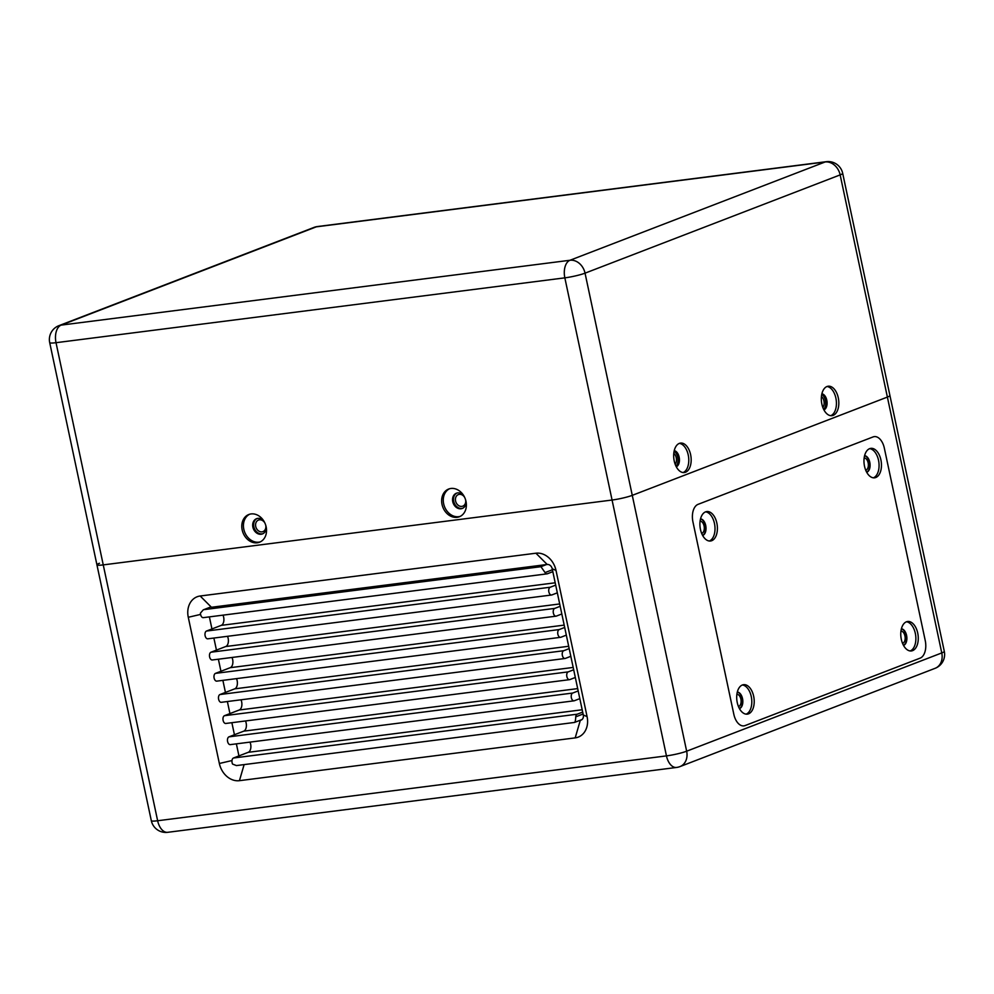 <?xml version="1.0" encoding="UTF-8"?>
<svg xmlns="http://www.w3.org/2000/svg" width="994" height="994" viewBox="0 0 994 994"><rect width="100%" height="100%" fill="white"/><g stroke="black" fill="none" stroke-linecap="round" stroke-linejoin="round"><path stroke-width="1.49" d="M685.487 472.249A14.848 8.623 82.7 0 0 690.818 455.687A14.848 8.623 82.7 0 0 680.542 443.088A14.848 8.623 82.7 0 0 673.87 458.905A14.848 8.623 82.7 0 0 684.294 472.548A14.848 8.623 82.7 0 0 685.487 472.249M833.146 415.368A14.848 8.623 82.7 0 0 838.476 398.818A14.848 8.623 82.7 0 0 828.201 386.219A14.848 8.623 82.7 0 0 821.516 402.036A14.848 8.623 82.7 0 0 831.953 415.678A14.848 8.623 82.7 0 0 833.146 415.368M887.381 397.078L632.271 495.347A14.848 1.702 168 0 1 612.068 500.032L103.252 564.89A14.848 1.702 168 0 1 96.927 564.816A14.848 1.702 -12 0 0 103.252 564.89L612.068 500.032A14.848 1.702 -12 0 0 632.271 495.347L887.381 397.078A14.848 1.702 -12 0 0 889.916 395.525A14.848 1.702 168 0 1 887.381 397.078L840.154 174.894L585.044 273.164L686.655 751.203L941.765 652.934L887.381 397.078M257.222 542.799A14.848 11.965 68.9 0 1 242.524 531.293A14.848 11.965 68.9 0 1 248.823 514.507A14.848 11.965 68.9 0 1 251.084 513.935A14.848 11.965 68.9 0 1 265.796 525.441A14.848 11.965 68.9 0 1 259.496 542.227A14.848 11.965 68.9 0 1 257.222 542.799M457.078 517.327A14.848 11.965 68.9 0 1 442.38 505.822A14.848 11.965 68.9 0 1 448.667 489.036A14.848 11.965 68.9 0 1 450.941 488.464A14.848 11.965 68.9 0 1 465.639 499.97A14.848 11.965 68.9 0 1 459.352 516.756A14.848 11.965 68.9 0 1 457.078 517.327M456.892 493.061A8.163 6.585 -111.1 0 0 454.159 502.84A8.163 6.585 -111.1 0 0 462.744 508.257M257.036 518.533A8.163 6.585 -111.1 0 0 254.302 528.311A8.163 6.585 -111.1 0 0 262.888 533.728M675.995 466.223A8.163 4.746 82.7 0 0 677.933 458.396A8.163 4.746 82.7 0 0 674.094 451.288M823.653 409.354A8.163 4.746 82.7 0 0 825.592 401.514A8.163 4.746 82.7 0 0 821.752 394.407M830.736 415.678A14.848 8.623 82.7 0 0 830.748 415.678A14.848 8.623 82.7 0 0 836.227 400.147A14.848 8.623 82.7 0 0 827.02 386.517M683.077 472.56A14.848 8.623 82.7 0 0 683.089 472.548A14.848 8.623 82.7 0 0 688.581 457.029A14.848 8.623 82.7 0 0 679.362 443.386M823.927 409.888A8.163 4.746 82.7 0 0 823.964 409.876A8.163 4.746 82.7 0 0 826.983 401.303A8.163 4.746 82.7 0 0 821.876 393.823M676.268 466.758A8.163 4.746 82.7 0 0 676.318 466.745A8.163 4.746 82.7 0 0 679.324 458.172A8.163 4.746 82.7 0 0 674.23 450.704M449.512 488.762A14.848 11.965 -111.1 0 0 444.48 506.567A14.848 11.965 -111.1 0 0 460.147 516.395M249.656 514.233A14.848 11.965 -111.1 0 0 244.636 532.038A14.848 11.965 -111.1 0 0 260.304 541.867M263.658 520.781A8.163 6.585 -111.1 0 0 257.806 518.371A8.163 6.585 -111.1 0 0 256.551 518.694A8.163 6.585 -111.1 0 0 253.346 528.684A8.163 6.585 -111.1 0 0 262.428 533.927A8.163 6.585 -111.1 0 0 266.293 527.615M463.515 495.31A8.163 6.585 -111.1 0 0 457.65 492.9A8.163 6.585 -111.1 0 0 456.408 493.223A8.163 6.585 -111.1 0 0 453.202 503.2A8.163 6.585 -111.1 0 0 462.272 508.456A8.163 6.585 -111.1 0 0 466.149 502.144M692.942 521.925L733.833 714.301A14.848 8.623 82.7 0 0 743.91 725.869A14.848 8.623 82.7 0 0 745.102 725.57L920.096 658.152A14.848 8.623 82.7 0 0 925.24 640.571L884.349 448.195A14.848 8.623 82.7 0 0 874.26 436.627A14.848 8.623 82.7 0 0 873.08 436.925L698.074 504.343A14.848 8.623 82.7 0 0 692.942 521.925L733.833 714.301A14.848 8.623 -97.3 0 0 743.91 725.869A14.848 8.623 -97.3 0 0 745.102 725.57L920.096 658.152A14.848 8.623 -97.3 0 0 925.24 640.571L884.349 448.195A14.848 8.623 -97.3 0 0 874.26 436.627L874.26 436.627A14.848 8.623 -97.3 0 0 873.08 436.925L698.074 504.343A14.848 8.623 -97.3 0 0 692.942 521.925M700.459 529.442A14.848 8.623 82.7 0 0 710.536 541.009A14.848 8.623 82.7 0 0 717.208 525.192A14.848 8.623 82.7 0 0 706.784 511.55A14.848 8.623 82.7 0 0 700.459 529.442M864.519 466.248A14.848 8.623 82.7 0 0 874.596 477.816A14.848 8.623 82.7 0 0 881.268 461.999A14.848 8.623 82.7 0 0 870.843 448.356A14.848 8.623 82.7 0 0 864.519 466.248M901.322 639.378A14.848 8.623 82.7 0 0 911.399 650.946A14.848 8.623 82.7 0 0 918.071 635.129A14.848 8.623 82.7 0 0 907.646 621.486A14.848 8.623 82.7 0 0 901.322 639.378M737.25 702.572A14.848 8.623 82.7 0 0 747.339 714.139A14.848 8.623 82.7 0 0 754.011 698.322A14.848 8.623 82.7 0 0 743.587 684.68A14.848 8.623 82.7 0 0 737.25 702.572M903.459 645.33A8.412 4.883 82.7 0 0 906.366 636.62A8.412 4.883 82.7 0 0 901.372 628.916M739.399 708.523A8.412 4.883 82.7 0 0 742.307 699.813A8.412 4.883 82.7 0 0 737.312 692.11M702.596 535.393A8.412 4.883 82.7 0 0 705.504 526.683A8.412 4.883 82.7 0 0 700.509 518.98M866.656 472.187A8.412 4.883 82.7 0 0 869.576 463.49A8.412 4.883 82.7 0 0 864.569 455.786M746.121 714.152A14.848 8.623 82.7 0 0 751.613 698.633A14.848 8.623 82.7 0 0 742.394 684.978M910.181 650.958A14.848 8.623 82.7 0 0 915.673 635.427A14.848 8.623 82.7 0 0 906.466 621.784M873.378 477.816A14.848 8.623 82.7 0 0 878.87 462.297A14.848 8.623 82.7 0 0 869.663 448.654M709.318 541.022A14.848 8.623 82.7 0 0 714.81 525.491A14.848 8.623 82.7 0 0 705.603 511.848M866.706 472.287A8.412 4.883 82.7 0 0 869.974 463.428A8.412 4.883 82.7 0 0 864.594 455.687M702.646 535.48A8.412 4.883 82.7 0 0 705.914 526.634A8.412 4.883 82.7 0 0 700.534 518.88M739.449 708.61A8.412 4.883 82.7 0 0 742.717 699.764A8.412 4.883 82.7 0 0 737.337 692.023M903.509 645.417A8.412 4.883 82.7 0 0 906.776 636.57A8.412 4.883 82.7 0 0 901.396 628.817M582.683 712.089L577.216 714.201L233.466 758.012A3.964 2.299 82.7 0 0 232.571 764.088L236.435 765.579L574.06 722.501C575.029 722.775 575.588 720.886 575.725 716.86A3.964 2.299 -97.3 0 1 577.216 714.201M552.838 571.662L547.371 573.774A3.964 2.299 -97.3 0 1 547.048 573.849A3.964 2.299 -97.3 0 1 545.06 572.581L540.935 566.692L203.981 609.633L211.076 606.899M555.696 585.131L550.229 587.23A3.964 2.299 82.7 0 0 548.812 591.654A3.964 2.299 82.7 0 0 551.546 595.008A3.964 2.299 82.7 0 0 551.869 594.934L557.336 592.822M560.194 606.29L554.727 608.403A3.964 2.299 82.7 0 0 553.31 612.813A3.964 2.299 82.7 0 0 556.044 616.168A3.964 2.299 82.7 0 0 556.367 616.094L561.834 613.981M564.691 627.45L559.224 629.562A3.964 2.299 82.7 0 0 557.808 633.973A3.964 2.299 82.7 0 0 560.541 637.328A3.964 2.299 82.7 0 0 560.864 637.253L566.332 635.141M569.189 648.61L563.722 650.722A3.964 2.299 82.7 0 0 562.306 655.133A3.964 2.299 82.7 0 0 565.039 658.488A3.964 2.299 82.7 0 0 565.362 658.413L570.829 656.301M573.687 669.77L568.22 671.882A3.964 2.299 82.7 0 0 566.804 676.293A3.964 2.299 82.7 0 0 569.537 679.66A3.964 2.299 82.7 0 0 569.86 679.573L575.327 677.473M578.185 690.929L572.718 693.042A3.964 2.299 82.7 0 0 571.302 697.453A3.964 2.299 82.7 0 0 574.035 700.82A3.964 2.299 82.7 0 0 574.358 700.733L579.825 698.633M581.999 719.569L574.296 722.514M250.003 742.108A6.933 4.026 -97.3 0 1 248.239 752.321L233.466 758.012M245.506 720.948A6.933 4.026 -97.3 0 1 243.741 731.162L228.968 736.852A3.964 2.299 82.7 0 0 227.551 741.263A3.964 2.299 82.7 0 0 230.285 744.63A3.964 2.299 82.7 0 0 230.608 744.543M241.008 699.788A6.933 4.026 -97.3 0 1 239.243 710.002L224.47 715.692A3.964 2.299 82.7 0 0 223.054 720.103A3.964 2.299 82.7 0 0 225.787 723.47A3.964 2.299 82.7 0 0 226.11 723.384M236.51 678.629A6.933 4.026 -97.3 0 1 234.746 688.842L219.972 694.533A3.964 2.299 82.7 0 0 218.556 698.944A3.964 2.299 82.7 0 0 221.289 702.311A3.964 2.299 82.7 0 0 221.612 702.224M232.012 657.469A6.933 4.026 -97.3 0 1 230.248 667.682L215.474 673.373A3.964 2.299 82.7 0 0 214.058 677.784A3.964 2.299 82.7 0 0 216.791 681.139A3.964 2.299 82.7 0 0 217.114 681.064M227.514 636.309A6.933 4.026 -97.3 0 1 225.75 646.522L210.977 652.213A3.964 2.299 82.7 0 0 209.56 656.624A3.964 2.299 82.7 0 0 212.294 659.979A3.964 2.299 82.7 0 0 212.617 659.904M223.016 615.149A6.933 4.026 -97.3 0 1 221.252 625.363L206.479 631.053A3.964 2.299 82.7 0 0 205.062 635.464A3.964 2.299 82.7 0 0 207.796 638.819A3.964 2.299 82.7 0 0 208.119 638.744M211.039 606.862L203.273 609.856L200.465 613.074A3.964 2.299 82.7 0 0 203.298 617.659A3.964 2.299 82.7 0 0 203.621 617.585M587.081 716.612A19.793 15.954 68.9 0 1 575.191 737.883L239.43 780.675A19.793 15.954 68.9 0 1 219.351 763.479L188.276 617.274A19.793 15.954 68.9 0 1 200.179 596.002L535.928 553.211A19.793 15.954 68.9 0 1 556.006 570.407L587.081 716.612L583.292 714.984L552.217 568.779A4.945 3.988 -111.1 0 0 547.197 564.48L211.449 607.272L200.179 596.002M99.462 563.263A14.848 1.702 -12 0 0 96.927 564.816L49.7 342.632A14.848 1.702 168 0 0 56.024 342.694L157.636 820.746L666.452 755.887L564.841 277.848L56.024 342.694A14.848 8.623 -97.3 0 1 61.156 325.113L569.984 260.266L825.095 161.985L316.278 226.843L61.156 325.113A14.848 11.965 -111.1 0 0 58.882 325.684L314.005 227.415A14.848 11.965 -111.1 0 1 316.278 226.843A14.848 8.623 -97.3 0 1 317.459 226.545L826.287 161.687A14.848 8.623 -97.3 0 0 825.095 161.985A14.848 11.965 -111.1 0 1 840.154 174.894A14.848 1.702 168 0 0 842.688 173.329A14.848 14.848 0 0 0 826.287 161.687M675.162 464.273A6.188 3.591 82.7 0 0 676.392 458.582A6.188 3.591 82.7 0 0 673.783 453.388M822.821 407.403A6.188 3.591 82.7 0 0 824.051 401.713A6.188 3.591 82.7 0 0 821.429 396.507M464.732 497.522A6.188 4.982 -111.1 0 0 459.29 494.353A6.188 4.982 -111.1 0 0 458.346 494.59A6.188 4.982 -111.1 0 0 455.923 502.156A6.188 4.982 -111.1 0 0 462.794 506.145A6.188 4.982 -111.1 0 0 465.565 499.684M264.876 522.993A6.188 4.982 -111.1 0 0 259.446 519.825A6.188 4.982 -111.1 0 0 258.49 520.061A6.188 4.982 -111.1 0 0 256.067 527.628A6.188 4.982 -111.1 0 0 262.938 531.616A6.188 4.982 -111.1 0 0 265.709 525.155M701.665 533.393A6.188 3.591 82.7 0 0 704.224 526.845A6.188 3.591 82.7 0 0 700.099 521.142M738.455 706.535A6.188 3.591 82.7 0 0 741.027 699.975A6.188 3.591 82.7 0 0 736.902 694.284M902.515 643.329A6.188 3.591 82.7 0 0 905.087 636.781A6.188 3.591 82.7 0 0 900.962 631.078M865.724 470.199A6.188 3.591 82.7 0 0 868.284 463.651A6.188 3.591 82.7 0 0 864.159 457.948M579.999 720.339L580.322 720.302A4.945 3.988 -111.1 0 0 581.08 720.103A4.945 3.988 -111.1 0 0 583.292 714.984M209.386 616.889L211.946 628.941M213.884 638.049L216.443 650.101M218.382 659.208L220.941 671.261M222.88 680.368L225.439 692.42M227.377 701.528L229.937 713.58M231.875 722.688L234.435 734.74M236.373 743.847L238.933 755.9M585.044 273.164A14.848 1.702 168 0 1 564.841 277.848A14.848 8.623 -97.3 0 1 569.984 260.266A14.848 11.965 -111.1 0 1 585.044 273.164M575.725 716.86L583.093 714.015M552.428 569.736L545.06 572.581M546.402 564.58L540.935 566.692M248.239 752.321L582.186 709.766M572.718 693.042L228.968 736.852M243.741 731.162L577.688 688.606M568.22 671.882L224.47 715.692M239.243 710.002L573.19 667.434M563.722 650.722L219.972 694.533M234.746 688.842L568.692 646.274M559.224 629.562L215.474 673.373M230.248 667.682L564.194 625.114M554.727 608.403L210.977 652.213M225.75 646.522L559.697 603.954M550.229 587.23L206.479 631.053M221.252 625.363L555.199 582.795M679.995 766.585A14.848 11.965 68.9 0 0 686.655 751.203A14.848 1.702 168 0 1 666.452 755.887A14.848 8.623 82.7 0 0 676.541 767.455A14.848 14.848 0 0 0 679.995 766.585L935.118 668.316A14.848 14.848 0 0 0 944.3 651.368A14.848 1.702 168 0 1 941.765 652.934A14.848 11.965 68.9 0 1 935.118 668.316M157.636 820.746A14.848 1.702 168 0 1 151.312 820.671A14.848 14.848 0 0 0 167.713 832.313A14.848 8.623 -97.3 0 1 157.636 820.746M575.191 737.883L580.322 720.302L581.763 719.743M535.928 553.211L547.197 564.48M556.006 570.407L552.217 568.779M200.589 614.416L188.276 617.274M232 760.547L219.351 763.479M244.126 764.597L239.43 780.675M944.3 651.368L842.688 173.329M317.459 226.545A14.848 14.848 0 0 0 314.005 227.415M58.882 325.684A14.848 14.848 0 0 0 49.7 342.632M230.285 744.63L574.035 700.82M225.787 723.47L569.537 679.66M221.289 702.311L565.039 658.488M216.791 681.139L560.541 637.328M212.294 659.979L556.044 616.168M207.796 638.819L551.546 595.008M203.298 617.659L547.048 573.849M96.927 564.816L151.312 820.671M167.713 832.313L676.541 767.455"/></g></svg>
